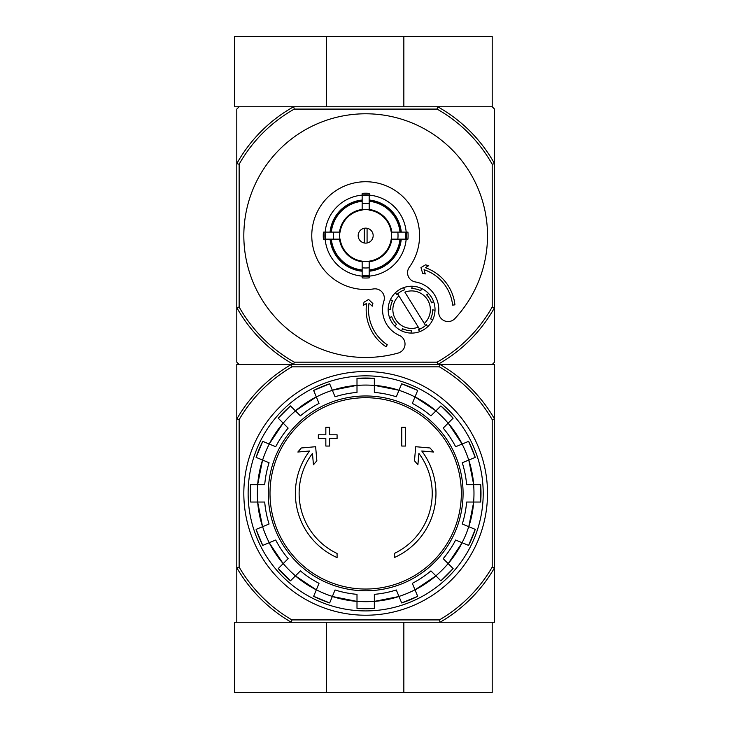 <?xml version="1.0" encoding="UTF-8"?>
<svg xmlns="http://www.w3.org/2000/svg" width="729" height="729" viewBox="0 0 729 729"><rect width="100%" height="100%" fill="white"/><g stroke="black" fill="none" stroke-linecap="round" stroke-linejoin="round"><path stroke-width="1.09" d="M403.848 692.55L492.203 692.55L492.203 622.256L440.043 622.256L494.544 622.256L494.544 567.745A148.798 148.798 0 0 1 440.043 622.256L291.308 622.256A148.798 148.798 0 0 1 236.797 567.745L236.797 622.256L291.308 622.256L234.456 622.256L234.456 692.55L403.848 692.55L403.848 622.256M326.556 622.256L326.556 692.55M326.556 106.744L326.556 36.45L234.456 36.45L234.456 106.744L293.678 106.744L239.139 106.744L236.797 109.086L236.797 362.158L239.139 364.5L291.308 364.5L236.797 364.5L236.797 567.745L239.139 567.116L239.139 419.64A146.447 146.447 0 0 1 291.937 366.842L291.308 364.5L440.043 364.5A148.798 148.798 0 0 1 494.544 419.011L494.544 567.745L492.203 567.116A146.447 146.447 0 0 1 439.405 619.914L291.937 619.914L291.308 622.256M403.848 106.744L403.848 36.45L326.556 36.45M403.848 36.45L492.203 36.45L492.203 106.744L437.664 106.744A147.623 147.623 0 0 1 494.544 163.633L494.544 109.086L492.203 106.744L293.678 106.744L294.288 109.086L437.054 109.086A145.281 145.281 0 0 1 492.203 164.244L492.203 307.009A145.281 145.281 0 0 1 437.054 362.158L294.288 362.158A145.281 145.281 0 0 1 239.139 307.009L236.797 307.62A147.623 147.623 0 0 0 293.678 364.5L437.664 364.5L437.054 362.158M291.937 366.842L439.405 366.842A146.447 146.447 0 0 1 492.203 419.64L494.544 419.011L494.544 364.5L440.043 364.5L492.203 364.5L494.544 362.158L494.544 307.62A147.623 147.623 0 0 1 437.664 364.5M337.08 557.594A70.294 70.294 0 0 1 309.579 451.005L297.833 452.035L301.314 447.971L315.63 446.713L316.86 460.783L313.452 464.783L312.459 453.42A66.549 66.549 0 0 0 337.08 553.475L337.08 557.594M394.261 553.475L394.261 557.594A70.294 70.294 0 0 0 421.763 451.005L433.509 452.035L430.037 447.971L415.712 446.713L414.482 460.783L417.899 464.783L418.893 453.42A66.549 66.549 0 0 1 394.261 553.475M401.761 446.048L405.506 446.048L405.506 427.294L401.761 427.294L401.761 446.048M325.836 438.548L325.836 446.048L329.59 446.048L329.59 438.548L337.08 438.548L337.08 434.794L329.59 434.794L329.59 427.294L325.836 427.294L325.836 434.794L318.336 434.794L318.336 438.548L325.836 438.548M256.107 457.375A115.328 115.328 0 0 1 262.741 441.355L256.098 457.375L269.074 462.751A101.34 101.34 0 0 0 264.709 484.703L250.667 484.703L250.667 502.044A115.328 115.328 0 0 1 250.667 484.703M250.667 502.044L264.709 502.044A101.34 101.34 0 0 0 269.074 524.005L256.107 529.382A115.328 115.328 0 0 0 262.741 545.401L256.098 529.382M262.741 545.401L275.708 540.025A101.34 101.34 0 0 0 288.146 558.642L278.223 568.565L290.479 580.831A115.328 115.328 0 0 1 278.223 568.565M290.479 580.831L300.412 570.898L295.418 575.892L316.322 589.852A108.366 108.366 0 0 1 295.418 575.892M300.412 570.898A101.34 101.34 0 0 0 319.02 583.337L313.652 596.313L329.672 602.947A115.328 115.328 0 0 1 313.652 596.313M329.672 602.947L335.039 589.971A101.34 101.34 0 0 0 357 594.345L357 608.378L374.341 608.387A115.328 115.328 0 0 1 357 608.378M374.341 608.378L374.341 594.345A101.34 101.34 0 0 0 396.303 589.971L401.67 602.947L417.69 596.313A115.328 115.328 0 0 1 401.67 602.947M417.69 596.313L412.322 583.337A101.34 101.34 0 0 0 430.939 570.898L440.863 580.831L453.128 568.565A115.328 115.328 0 0 1 440.863 580.831M453.119 568.565L443.196 558.642L448.18 563.626L462.15 542.722A108.366 108.366 0 0 1 448.18 563.626M443.196 558.642A101.34 101.34 0 0 0 455.634 540.025L468.601 545.401L475.244 529.382A115.328 115.328 0 0 1 468.601 545.401M475.244 529.382L462.268 524.005A101.34 101.34 0 0 0 466.633 502.044L480.675 502.044L480.675 484.703A115.328 115.328 0 0 1 480.675 502.044M480.675 484.703L466.633 484.703A101.34 101.34 0 0 0 462.268 462.751L475.244 457.375L468.61 441.355A115.328 115.328 0 0 1 475.244 457.375M468.601 441.355L455.634 446.731A101.34 101.34 0 0 0 443.196 428.114L453.119 418.191L440.863 405.925A115.328 115.328 0 0 1 453.119 418.191M440.863 405.925L430.939 415.849L435.924 410.864L415.02 396.895A108.366 108.366 0 0 1 435.924 410.864M430.939 415.849A101.34 101.34 0 0 0 412.322 403.41L417.69 390.443L401.67 383.809A115.328 115.328 0 0 1 417.69 390.443M401.67 383.809L396.303 396.776A101.34 101.34 0 0 0 374.341 392.412L374.341 378.369A115.328 115.328 0 0 0 357 378.369L374.341 378.369M357 378.369L357 392.412A101.34 101.34 0 0 0 335.039 396.776L329.672 383.809L313.652 390.443A115.328 115.328 0 0 1 329.672 383.809M313.652 390.443L319.02 403.41A101.34 101.34 0 0 0 300.412 415.849L290.479 405.925L278.223 418.182A115.328 115.328 0 0 1 290.479 405.925M278.223 418.191L288.146 428.114L283.162 423.13L269.192 444.034A108.366 108.366 0 0 1 283.162 423.13M288.146 428.114A101.34 101.34 0 0 0 275.708 446.731L262.741 441.355M440.043 622.256L439.405 619.914M439.405 366.842L440.043 364.5M291.937 619.914A146.447 146.447 0 0 1 239.139 567.116M492.203 419.64L492.203 567.116M239.139 419.64L236.797 419.011A148.798 148.798 0 0 1 291.308 364.5M243.823 493.378A121.843 121.843 0 0 1 426.593 387.855A121.843 121.843 0 0 1 426.593 598.901A121.843 121.843 0 0 1 243.823 493.378M248.133 493.378A117.533 117.533 0 0 1 424.442 391.591A117.533 117.533 0 0 1 424.442 595.165A117.533 117.533 0 0 1 248.133 493.378M398.909 295.874L418.318 327.166A18.744 18.744 0 0 1 398.909 295.874L397.651 293.851L398.909 295.874M396.776 294.662A21.086 21.086 0 0 1 404.741 289.723L403.483 287.691A23.428 23.428 0 0 1 412.277 286.242L411.73 288.584A21.086 21.086 0 0 1 420.852 290.716L421.398 288.383A23.428 23.428 0 0 1 428.643 293.587L426.602 294.844A21.086 21.086 0 0 1 431.541 302.817L433.582 301.551A23.428 23.428 0 0 1 435.022 310.344L432.689 309.798A21.086 21.086 0 0 1 430.547 318.919L432.88 319.466A23.428 23.428 0 0 1 427.686 326.71L426.419 324.669A21.086 21.086 0 0 1 425.545 325.489L424.287 323.466L425.545 325.489A21.086 21.086 0 0 1 418.455 329.608L419.722 331.649A23.428 23.428 0 0 1 410.919 333.089L411.466 330.756A21.086 21.086 0 0 1 402.344 328.615L401.797 330.957A23.428 23.428 0 0 1 394.562 325.754L396.594 324.487A21.086 21.086 0 0 1 391.655 316.523L389.614 317.789A23.428 23.428 0 0 1 388.174 308.996L390.507 309.543A21.086 21.086 0 0 1 392.649 300.412L390.316 299.865A23.428 23.428 0 0 1 395.519 292.63L396.776 294.662L395.519 292.63A23.428 23.428 0 0 1 403.483 287.691L404.741 289.723M418.318 327.166L419.576 329.189L418.318 327.166M367.079 242.985L367.079 228.259M358.176 235.622A7.5 7.5 0 0 1 369.421 229.134A7.5 7.5 0 0 1 369.421 242.119A7.5 7.5 0 0 1 358.176 235.622M400.011 232.104L391.209 232.104A25.779 25.779 0 0 0 369.184 210.089L369.184 201.286A34.518 34.518 0 0 1 400.011 232.104L401.278 232.104A35.776 35.776 0 0 0 369.184 200.019L369.184 201.286M340.133 232.104L331.331 232.104A34.518 34.518 0 0 1 362.158 201.286L362.158 210.089A25.779 25.779 0 0 0 340.133 232.104L323.403 232.104A42.41 42.41 0 0 0 323.403 239.139L325.69 239.139A40.141 40.141 0 0 1 325.69 232.104M331.331 239.139L340.133 239.139A25.779 25.779 0 0 0 362.158 261.155L362.158 269.967A34.518 34.518 0 0 1 331.331 239.139L330.073 239.139A35.776 35.776 0 0 0 362.158 271.224L362.158 269.967M369.184 269.967L369.184 261.155A25.779 25.779 0 0 0 391.209 239.139L400.011 239.139A34.518 34.518 0 0 1 369.184 269.967L369.184 271.224A35.776 35.776 0 0 0 401.278 239.139L400.011 239.139M333.508 232.104A32.358 32.358 0 0 0 333.508 239.139L325.69 239.139M362.158 195.117A40.66 40.66 0 0 0 325.161 232.104L331.331 232.104M369.184 195.636L369.184 203.464A32.358 32.358 0 0 0 362.158 203.464L362.158 195.636A40.141 40.141 0 0 1 369.184 195.636L369.184 193.358A42.41 42.41 0 0 0 362.158 193.358L362.158 195.636M330.073 232.104A35.776 35.776 0 0 1 362.158 200.019L362.158 201.286M405.652 239.139L397.834 239.139A32.358 32.358 0 0 0 397.834 232.104L405.652 232.104A40.141 40.141 0 0 1 405.652 239.139L407.939 239.139A42.41 42.41 0 0 0 407.939 232.104L405.652 232.104M369.184 275.608L369.184 277.886A42.41 42.41 0 0 1 362.158 277.886L362.158 267.789A32.358 32.358 0 0 0 369.184 267.789L369.184 275.608A40.141 40.141 0 0 1 362.158 275.608M406.181 232.104A40.66 40.66 0 0 0 369.184 195.117M369.184 276.127A40.66 40.66 0 0 0 406.181 239.139M325.161 239.139A40.66 40.66 0 0 0 362.158 276.127M454.932 318.564A121.843 121.843 0 0 0 414.145 123.839A121.843 121.843 0 0 0 244.124 227.147A121.843 121.843 0 0 0 398.152 353.064A9.377 9.377 0 0 0 399.41 335.44A28.121 28.121 0 0 1 383.891 301.068A9.377 9.377 0 0 0 373.585 288.93A53.891 53.891 0 0 1 312.103 229.681A53.891 53.891 0 0 1 385.076 185.348A53.891 53.891 0 0 1 409.334 267.215A9.377 9.377 0 0 0 415.366 281.95A28.121 28.121 0 0 1 438.712 311.556A9.377 9.377 0 0 0 454.932 318.564M293.678 106.744A147.623 147.623 0 0 0 236.797 163.633L239.139 164.244A145.281 145.281 0 0 1 294.288 109.086M239.139 164.244L239.139 307.009M362.158 270.596A35.147 35.147 0 0 1 330.702 239.139M400.64 239.139A35.147 35.147 0 0 1 369.184 270.596M369.184 200.648A35.147 35.147 0 0 1 400.64 232.104M330.702 232.104A35.147 35.147 0 0 1 362.158 200.648M492.203 164.244L494.544 163.633L494.544 307.62L492.203 307.009M294.288 362.158L293.678 364.5M437.054 109.086L437.664 106.744M366.623 303.364A44.524 44.524 0 0 0 385.978 346.749L387.281 344.799A42.182 42.182 0 0 1 369.029 303.118L372.237 306.18L372.883 303.556L368.582 299.437L364.044 302.189L363.261 305.415L366.623 303.364M452.618 305.105A42.182 42.182 0 0 0 424.023 269.703L425.271 273.958L422.638 273.32L420.97 267.607L425.499 264.855L428.725 265.638L425.353 267.68A44.524 44.524 0 0 1 454.942 304.85L452.618 305.105M404.877 292.165A18.744 18.744 0 0 1 424.287 323.466L404.877 292.165M392.649 300.412L390.316 299.865A23.428 23.428 0 0 0 388.174 308.996L390.507 309.543M420.852 290.716L421.398 288.383A23.428 23.428 0 0 0 412.277 286.242L411.73 288.584M431.541 302.817L433.582 301.551A23.428 23.428 0 0 0 428.643 293.587L426.602 294.844M430.547 318.919L432.88 319.466A23.428 23.428 0 0 0 435.022 310.344L432.689 309.798M418.455 329.608L419.722 331.649A23.428 23.428 0 0 0 427.686 326.71L426.419 324.669M402.344 328.615L401.797 330.957A23.428 23.428 0 0 0 410.919 333.089L411.466 330.756M391.655 316.523L389.614 317.789A23.428 23.428 0 0 0 394.562 325.754L396.594 324.487M364.263 228.259L364.263 242.985M365.676 397.715A95.663 95.663 0 0 1 461.339 493.378A95.663 95.663 0 0 1 365.676 589.041A95.663 95.663 0 0 1 270.003 493.378A95.663 95.663 0 0 1 365.676 397.715M268.263 493.378A97.404 97.404 0 0 1 414.373 409.024A97.404 97.404 0 0 1 414.373 577.732A97.404 97.404 0 0 1 268.263 493.378M262.613 460.072A108.302 108.302 0 0 1 269.247 444.052M257.711 502.044A108.302 108.302 0 0 1 257.711 484.703M269.247 542.704A108.302 108.302 0 0 1 262.613 526.684M295.464 575.846A108.302 108.302 0 0 1 283.207 563.581M332.369 596.431A108.302 108.302 0 0 1 316.35 589.797M374.341 601.334A108.302 108.302 0 0 1 357 601.334M414.992 589.797A108.302 108.302 0 0 1 398.973 596.431M448.144 563.581A108.302 108.302 0 0 1 435.878 575.846M468.729 526.684A108.302 108.302 0 0 1 462.095 542.704M473.631 484.703A108.302 108.302 0 0 1 473.631 502.044M462.095 444.052A108.302 108.302 0 0 1 468.729 460.072M435.878 410.91A108.302 108.302 0 0 1 448.144 423.166M398.973 390.316A108.302 108.302 0 0 1 414.992 396.959M357 385.422A108.302 108.302 0 0 1 374.341 385.422M316.35 396.959A108.302 108.302 0 0 1 332.369 390.316M283.207 423.166A108.302 108.302 0 0 1 295.464 410.91M357 601.398A108.366 108.366 0 0 1 332.342 596.495L357 601.398M399 596.495A108.366 108.366 0 0 1 374.341 601.398L399 596.495M435.924 575.892A108.366 108.366 0 0 1 415.02 589.852L435.924 575.892M473.686 502.044A108.366 108.366 0 0 1 468.783 526.702L473.695 502.044M473.695 484.703L468.783 460.054A108.366 108.366 0 0 1 473.686 484.703M448.18 423.13A108.366 108.366 0 0 1 462.15 444.034L448.18 423.13M332.342 390.261A108.366 108.366 0 0 1 357 385.359L332.342 390.261M295.418 410.864A108.366 108.366 0 0 1 316.322 396.895L295.418 410.864M257.656 484.703A108.366 108.366 0 0 1 262.558 460.054L257.656 484.703M262.558 526.702A108.366 108.366 0 0 1 257.656 502.044L262.558 526.702M283.162 563.626A108.366 108.366 0 0 1 269.192 542.722L283.162 563.626M374.341 385.359A108.366 108.366 0 0 1 399 390.261L374.341 385.359M362.158 209.879A25.98 25.98 0 0 1 369.184 209.879M339.924 239.139A25.98 25.98 0 0 1 339.924 232.104M369.184 261.365A25.98 25.98 0 0 1 362.158 261.365M391.418 232.104A25.98 25.98 0 0 1 391.418 239.139M362.158 261.793A26.399 26.399 0 0 1 339.504 239.139M391.837 239.139A26.399 26.399 0 0 1 369.184 261.793M369.184 209.451A26.399 26.399 0 0 1 391.837 232.104M339.504 232.104A26.399 26.399 0 0 1 362.158 209.451M369.184 276.264A40.797 40.797 0 0 1 362.158 276.264M406.317 232.104A40.797 40.797 0 0 1 406.317 239.139M362.158 194.98A40.797 40.797 0 0 1 369.184 194.98M325.025 239.139A40.797 40.797 0 0 1 325.025 232.104"/></g></svg>

